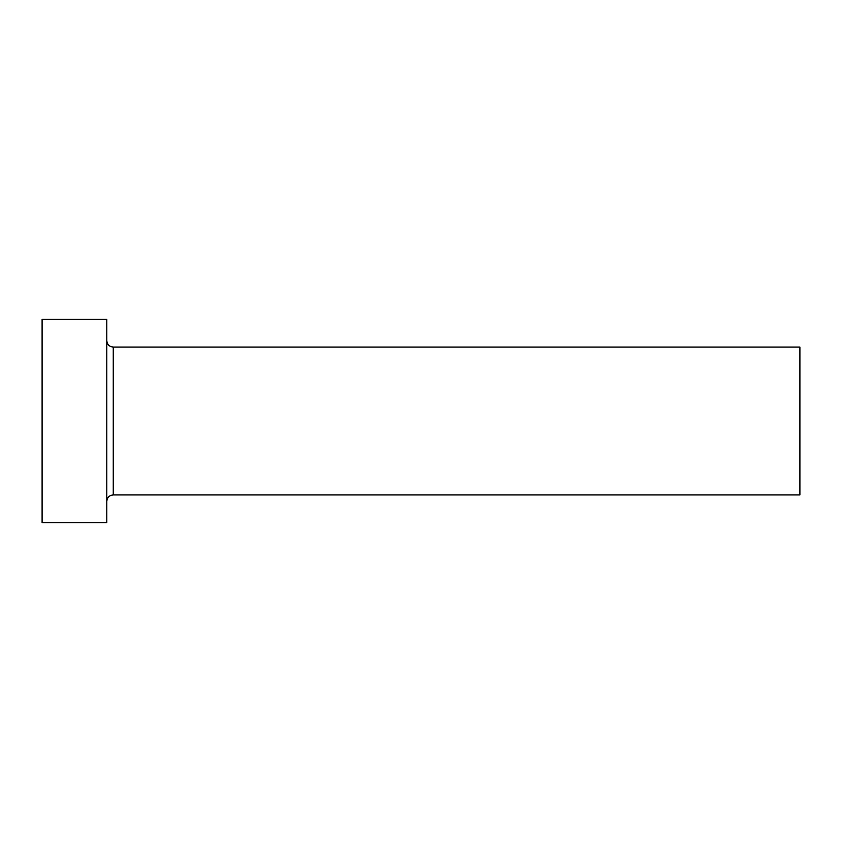 <?xml version="1.0" encoding="UTF-8"?>
<svg xmlns="http://www.w3.org/2000/svg" width="842" height="842" viewBox="0 0 842 842"><rect width="100%" height="100%" fill="white"/><g stroke="black" fill="none" stroke-linecap="round" stroke-linejoin="round"><path stroke-width="1.26" d="M113.26 494.928L113.26 347.072L799.9 347.072L799.9 494.928L113.26 494.928C109.334 495.317 107.176 497.475 106.787 501.4M106.787 421L106.787 522.661L42.1 522.661L42.1 319.339L106.787 319.339L106.787 421M113.26 347.072C109.334 346.683 107.176 344.525 106.787 340.6"/></g></svg>
